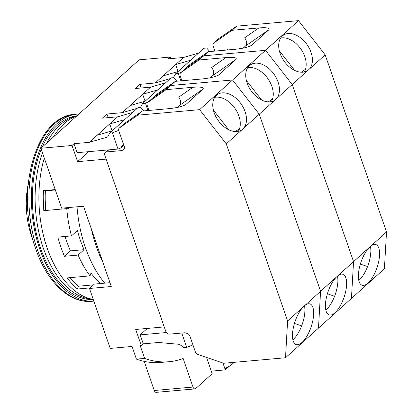 <?xml version="1.0" encoding="UTF-8"?>
<svg xmlns="http://www.w3.org/2000/svg" width="413" height="413" viewBox="0 0 413 413"><rect width="100%" height="100%" fill="white"/><g stroke="black" fill="none" stroke-linecap="round" stroke-linejoin="round"><path stroke-width="0.62" d="M44.31 158.076A93.193 53.721 -95.1 0 0 93.261 299.446A92.187 53.143 -95.1 0 1 40.608 248.373A92.187 53.143 -95.1 0 1 41.264 149.289M91.954 299.198A92.187 53.143 -95.1 0 1 43.334 248.13A92.187 53.143 -95.1 0 1 42.503 152.862M91.748 301.294C69.281 303.576 46.793 281.625 35.745 248.951C14.76 192.69 35.441 115.795 75.083 114.303A93.865 54.108 -95.1 0 0 37.263 249.338A93.865 54.108 -95.1 0 0 91.748 301.294L93.839 301.108A93.865 54.108 -95.1 0 1 39.782 249.111A93.865 54.108 -95.1 0 1 77.598 114.081A93.865 54.108 -95.1 0 1 78.976 113.988M46.803 142.944A92.187 53.143 -95.1 0 1 75.656 116.327M42.224 147.069A92.187 53.143 -95.1 0 1 76.926 115.831M28.105 184.725A60.386 34.811 84.9 0 0 31.641 236.489A60.386 34.811 84.9 0 0 33.055 240.294M104.763 283.163A99.9 57.583 -95.1 0 1 85.383 247.454A99.9 57.583 -95.1 0 1 77.014 206.81M91.402 229.096A99.9 57.583 84.9 0 0 96.296 246.484A99.9 57.583 84.9 0 0 102.909 262.322M106.115 159.119L77.613 161.659L88.733 151.654M206.541 357.415L212.184 373.719L195.705 388.556A3.35 1.931 -95.1 0 1 194.962 388.896A3.35 1.931 -95.1 0 1 193.016 387.043L183.135 358.505A160.91 92.755 -95.1 0 1 168.979 361.721L160.791 362.449A160.91 92.755 -95.1 0 1 136.429 359.134L132.041 346.461L110.214 348.407L89.466 288.48L111.293 286.534L83.488 206.232L61.656 208.178L40.908 148.252L72.012 145.479L77.613 161.659M136.429 359.134L144.617 358.401L140.229 345.733L141.318 345.635L143.301 343.853L140.188 334.866L147.348 328.418M164.219 326.915L135.717 329.455L141.318 345.635M170.786 58.615L170.249 57.061L139.14 59.833L40.908 148.252M211.286 371.127L225.307 369.878L229.819 365.81M225.307 369.878L222.932 363.022M89.466 288.48L94.34 284.092L109.966 282.699M123.792 145.18L120.658 148.004L118.03 149.041L77.102 152.691L73.989 143.698L72.012 145.479M170.249 57.061L168.267 58.842L183.548 57.479L175.639 64.598L190.656 60.236M141.174 87.99L139.919 84.355L135.304 88.511L150.585 87.148L142.671 94.272L157.689 89.905M108.211 117.659L106.952 114.029L102.341 118.185L117.617 116.822L109.708 123.941L124.726 119.579M73.989 143.698L89.27 142.34L109.708 123.941L112.109 130.88M106.952 114.029L122.233 112.666L142.671 94.272L145.077 101.206M139.919 84.355L155.2 82.998L175.639 64.598L178.039 71.537M168.979 361.721A160.91 92.755 -95.1 0 1 144.617 358.401M194.962 388.896L156.217 392.35A3.35 1.931 -95.1 0 1 154.271 390.497L144.189 361.37M230.593 362.655L231.373 364.911L224.889 368.675M234.238 362.33L231.373 364.911M198.565 53.112L183.548 57.479M209.794 51.548L206.706 48.001L203.976 48.244L175.628 73.762L178.354 73.519L180.899 80.855M155.2 82.998L170.218 78.63M173.419 77.701L175.628 73.762M178.127 71.511L163.109 75.873M165.603 82.786L150.585 87.148M176.831 81.216L173.739 77.67L171.013 77.918L142.661 103.431L145.391 103.188L147.931 110.529M122.233 112.666L137.25 108.304M140.456 107.37L142.661 103.431M145.164 101.18L130.147 105.547M132.635 112.455L117.617 116.822M143.863 110.891L140.776 107.344L138.05 107.587L109.698 133.105L112.429 132.862L118.03 149.041M89.27 142.34L107.669 136.992L109.698 133.105M112.197 130.854L97.179 135.216M181.741 333.033L186.717 347.395L183.986 347.643L179.469 344.339L158.577 342.491L143.301 343.853M166.393 332.527L140.188 334.866M120.658 148.004L123.415 144.101M178.354 73.519L181.049 72.456M145.391 103.188L148.086 102.125M112.429 132.862L118.691 130.389M192.964 344.932L186.717 347.395M175.334 81.351L202.169 78.96C210.47 78.052 216.04 76.663 218.88 74.794L236.024 59.369C237.16 57.655 233.784 57.066 225.906 57.598L199.071 59.988L203.686 55.832L185.406 68.553A3.35 2.514 -132 0 0 185.22 68.703A3.35 2.514 48 0 1 185.406 68.553L203.686 55.832L265.533 50.319L292.213 84.531L353.543 261.641L336.378 277.092L320.581 291.31L259.25 114.205L232.571 79.993L170.719 85.506L152.438 98.227A3.35 2.514 -132 0 0 152.258 98.371A3.35 2.514 48 0 1 152.438 98.227L170.719 85.506L175.334 81.351L157.054 94.071A3.35 2.514 -132 0 0 156.873 94.221L147.642 102.527A3.35 2.514 -132 0 0 147.157 105.263L148.948 110.436M337.746 275.858A21.455 8.466 -71.1 0 1 342.971 274.289A21.455 8.466 -71.1 0 1 345.769 291.046A21.455 8.466 -71.1 0 1 334.989 312.739A21.455 8.466 -71.1 0 1 329.089 314.892A21.455 8.466 -71.1 0 1 326.156 298.79A21.455 8.466 -71.1 0 1 336.378 277.092M337.467 276.07A21.455 8.466 -71.1 0 1 326.249 309.75A21.455 8.466 -71.1 0 1 325.842 310.106M275.048 99.987L276.421 98.748A21.455 14.13 55.2 0 0 273.256 73.168A21.455 14.13 55.2 0 0 250.335 64.908A21.455 14.13 55.2 0 0 249.421 65.631A21.455 14.13 55.2 0 0 251.507 91.309A21.455 14.13 55.2 0 0 274.846 100.127A21.455 14.13 55.2 0 0 275.048 99.987L259.25 114.205L320.581 291.31L318.48 328.087L320.581 291.31L287.613 320.984L226.288 143.874L199.603 109.662L137.756 115.175L119.476 127.896A3.35 2.514 -132 0 0 119.29 128.045A3.35 2.514 -132 0 0 118.805 130.776L124.272 146.569A3.35 2.514 -132 0 1 123.786 149.299A3.35 2.514 -132 0 1 123.601 149.449L122.005 150.559L106.446 151.943A3.35 2.514 -132 0 0 105.238 152.449A3.35 2.514 -132 0 0 104.752 155.185L165.763 331.365A3.35 2.514 -132 0 0 169.531 334.122L185.091 332.733L187.337 333.503A3.35 2.514 -132 0 1 189.903 336.094L195.37 351.881A3.35 2.514 -132 0 0 197.935 354.473L223.665 363.27L285.517 357.761L287.613 320.984M247.676 67.711A21.455 14.13 -124.8 0 1 267.98 78.769A21.455 14.13 -124.8 0 1 271.295 101.644M386.511 231.972L370.714 246.189A21.455 8.466 -71.1 0 1 375.933 244.615A21.455 8.466 -71.1 0 1 378.731 261.372A21.455 8.466 -71.1 0 1 367.957 283.07A21.455 8.466 -71.1 0 1 362.051 285.218A21.455 8.466 -71.1 0 1 359.124 269.116A21.455 8.466 -71.1 0 1 369.341 247.423L353.543 261.641L292.213 84.531L265.533 50.319L203.686 55.832L208.302 51.682L235.131 49.286C243.433 48.378 249.003 46.989 251.847 45.125L268.987 29.695C270.123 27.981 266.752 27.392 258.868 27.924L232.034 30.319L213.753 43.04A3.35 2.514 -132 0 0 213.573 43.184L218.188 39.028A3.35 2.514 48 0 1 218.369 38.884L236.649 26.164L298.501 20.65L325.181 54.862L386.511 231.972L384.41 268.744L351.448 298.418L353.543 261.641L351.448 298.418L285.517 357.761M218.565 75.047L218.157 75.3M298.501 20.65L232.571 79.993L259.25 114.205L243.453 128.422A21.455 14.13 55.2 0 0 240.289 102.842A21.455 14.13 55.2 0 0 217.372 94.577A21.455 14.13 55.2 0 0 216.458 95.305A21.455 14.13 55.2 0 0 218.544 120.978A21.455 14.13 55.2 0 0 241.884 129.801A21.455 14.13 55.2 0 0 242.08 129.656L226.288 143.874M308.01 70.313L309.383 69.079A21.455 14.13 55.2 0 0 306.219 43.499A21.455 14.13 55.2 0 0 283.303 35.234A21.455 14.13 55.2 0 0 282.389 35.962A21.455 14.13 55.2 0 0 284.474 61.635A21.455 14.13 55.2 0 0 307.814 70.458A21.455 14.13 55.2 0 0 308.01 70.313L276.421 98.748M199.071 59.988L180.791 72.709A3.35 2.514 -132 0 0 180.605 72.853A3.35 2.514 -132 0 0 180.12 75.589L181.911 80.767M334.607 296.235L327.401 293.767M210.217 77.789L212.483 75.749L236.024 59.369M194.688 79.322L194.91 79.606A6.706 4.414 -124.8 0 0 194.688 79.322L194.182 79.673M225.906 57.598L211.668 67.505A6.706 4.414 -124.8 0 1 212.483 75.749M268.336 101.877L272.539 98.955M246.355 80.437L261.656 100.054M53.391 137.013A93.193 53.721 -95.1 0 1 64.185 123.642A93.193 53.721 -95.1 0 1 76.906 115.852M100.535 283.54A89.843 51.79 -95.1 0 1 90.948 273.065L90.034 275.863A93.193 53.721 -95.1 0 1 78.119 255.064L84.097 249.684A81.124 46.762 84.9 0 1 77.453 230.506L71.475 235.89A93.193 53.721 -95.1 0 1 66.746 208.622L68.708 208.839A89.843 51.79 -95.1 0 1 68.599 207.558M90.034 275.863L67.112 277.908A93.193 53.721 84.9 0 0 77.448 289.028L90.111 287.897M84.097 249.684L70.453 250.897L64.474 256.282L78.119 255.064M64.474 256.282A93.193 53.721 -95.1 0 1 57.835 237.103L71.475 235.89M55.218 189.588L43.38 190.646A93.193 53.721 84.9 0 0 43.83 210.666L66.746 208.622M45.755 210.496A89.843 51.79 -95.1 0 1 45.342 190.858L55.352 189.97M93.467 284.877L78.362 286.224A89.843 51.79 -95.1 0 1 70.009 277.65M77.448 289.028L78.362 286.224M45.342 190.858L43.38 190.646M70.453 250.897A81.124 46.762 -95.1 0 1 65.12 236.458M370.714 246.189L369.341 247.423M370.435 246.401A21.455 8.466 -71.1 0 1 359.212 280.081A21.455 8.466 -71.1 0 1 358.804 280.432M280.644 38.042A21.455 14.13 -124.8 0 1 300.943 49.101A21.455 14.13 -124.8 0 1 304.257 71.976M208.302 51.682L190.021 64.402A3.35 2.514 -132 0 0 189.835 64.547L180.605 72.853M251.527 45.373L251.125 45.631M232.034 30.319L236.649 26.164M325.181 54.862L309.383 69.079M213.573 43.184A3.35 2.514 -132 0 0 213.082 45.92L214.879 51.093M367.575 266.561L360.368 264.098M243.185 48.114L245.451 46.075L268.987 29.695M227.651 49.648L227.878 49.937A6.706 4.414 -124.8 0 0 227.651 49.648L227.145 49.999M258.868 27.924L244.63 37.831A6.706 4.414 -124.8 0 1 245.451 46.075M301.299 72.208L305.501 69.281M279.322 50.763L294.624 70.386M304.784 305.527A21.455 8.466 -71.1 0 1 310.003 303.958A21.455 8.466 -71.1 0 1 312.801 320.715A21.455 8.466 -71.1 0 1 302.027 342.413A21.455 8.466 -71.1 0 1 296.121 344.561A21.455 8.466 -71.1 0 1 293.194 328.459A21.455 8.466 -71.1 0 1 303.41 306.766M304.505 305.744A21.455 8.466 -71.1 0 1 293.282 339.424A21.455 8.466 -71.1 0 1 292.874 339.775M242.08 129.656L243.453 128.422M214.714 97.385A21.455 14.13 -124.8 0 1 235.012 108.438A21.455 14.13 -124.8 0 1 238.327 131.319M137.756 115.175L142.371 111.025L169.206 108.629C177.502 107.721 183.078 106.332 185.917 104.468L203.057 89.038C204.192 87.324 200.821 86.735 192.938 87.267L166.103 89.657L170.719 85.506L232.571 79.993L199.603 109.662M124.334 148.463L122.005 150.559M142.371 111.025L124.091 123.745A3.35 2.514 -132 0 0 123.905 123.89L119.29 128.045M185.597 104.716L185.194 104.969M166.103 89.657L147.823 102.383A3.35 2.514 -132 0 0 147.642 102.527M301.645 325.903L294.438 323.441M177.254 107.457L179.521 105.418L203.057 89.038M161.72 108.991L161.948 109.28A6.706 4.414 -124.8 0 0 161.72 108.991L161.215 109.342M192.938 87.267L178.7 97.174A6.706 4.414 -124.8 0 1 179.521 105.418M235.369 131.551L239.571 128.624M213.392 110.106L228.694 129.728M154.271 390.497L193.016 387.043M157.054 94.071L147.823 102.383M180.791 72.709L190.021 64.402M213.753 43.04L218.369 38.884M106.446 151.943L108.753 149.867M124.091 123.745L119.476 127.896M123.952 149.134L123.601 149.449M75.083 114.303L77.598 114.081M108.036 149.929L105.238 152.449"/></g></svg>

